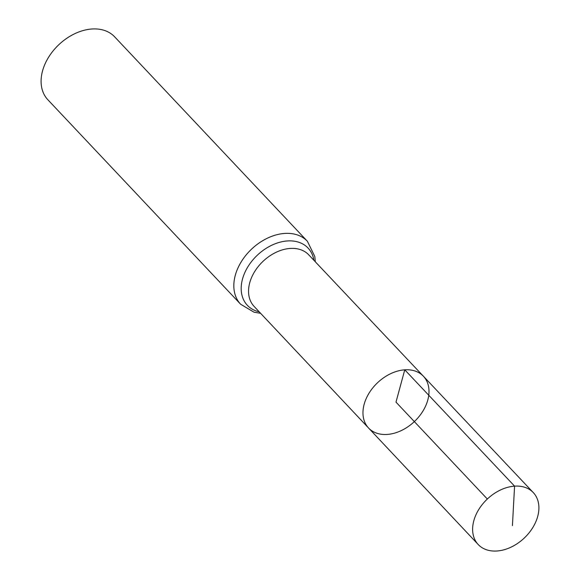 <?xml version="1.0" encoding="UTF-8"?>
<svg xmlns="http://www.w3.org/2000/svg" width="580" height="580" viewBox="0 0 580 580"><rect width="100%" height="100%" fill="white"/><g stroke="black" fill="none" stroke-linecap="round" stroke-linejoin="round"><path stroke-width="0.87" d="M404.76 369.822A37.715 26.76 136.7 0 0 369.221 392.885A37.715 26.76 136.7 0 0 368.532 427.989A37.715 26.76 136.7 0 0 414.345 421.602A37.715 26.76 136.7 0 0 423.414 376.246A37.715 26.76 136.7 0 0 404.76 369.822M307.385 241.265L114.651 36.83A45.885 32.56 136.7 0 0 91.944 29A45.885 32.56 136.7 0 0 48.691 57.072A45.885 32.56 136.7 0 0 47.879 99.782L240.613 304.217A45.885 32.56 -43.3 0 1 241.425 261.507A45.885 32.56 -43.3 0 1 284.678 233.436A45.885 32.56 -43.3 0 1 307.385 241.265L314.831 256.548L315.31 261.783M423.414 376.246L308.748 254.845A37.562 26.658 -43.3 0 0 290.174 248.443A37.562 26.658 -43.3 0 0 254.772 271.418A37.562 26.658 -43.3 0 0 254.083 306.378L368.532 427.989A37.715 26.76 -43.3 0 1 377.631 382.655A37.715 26.76 -43.3 0 1 423.414 376.246L533.296 492.594A37.852 26.861 -43.3 0 1 532.643 527.829A37.852 26.861 -43.3 0 1 496.959 551A37.852 26.861 -43.3 0 1 478.21 544.526A37.852 26.861 -43.3 0 1 487.338 499.025A37.852 26.861 -43.3 0 1 533.296 492.594M487.338 499.025L395.988 402.128L404.76 369.822L514.576 486.141L512.423 525.639M259.209 311.822A41.724 29.609 -43.3 0 1 257.404 255.135A41.724 29.609 -43.3 0 1 313.882 260.275M240.613 304.217L253.975 312.178L260.63 313.33M368.532 427.989L478.21 544.526"/></g></svg>
